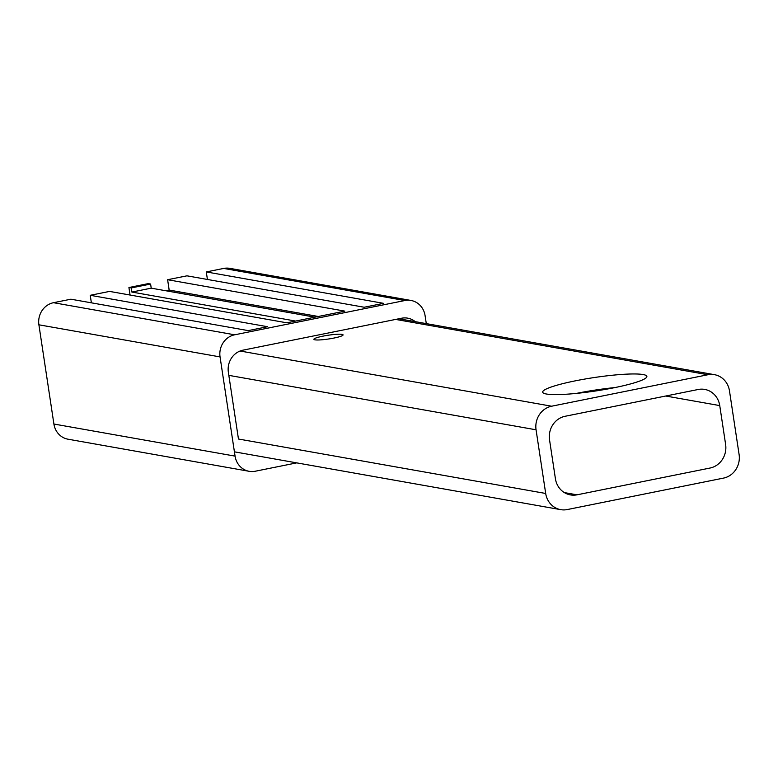 <?xml version="1.0" encoding="UTF-8"?>
<svg xmlns="http://www.w3.org/2000/svg" width="778" height="778" viewBox="0 0 778 778"><rect width="100%" height="100%" fill="white"/><g stroke="black" fill="none" stroke-linecap="round" stroke-linejoin="round"><path stroke-width="1.17" d="M342.019 334.375A14.753 1.887 171.4 0 1 343.069 334.89A14.753 1.887 171.4 0 1 328.763 338.965A14.753 1.887 171.4 0 1 313.884 339.305A14.753 1.887 171.4 0 1 325.564 335.658A14.753 1.887 171.4 0 1 342.019 334.375M615.009 387.561A52.7 6.749 -8.6 0 0 576.41 393.405M643.134 374.549A52.7 6.749 171.4 0 1 646.878 376.406A52.7 6.749 171.4 0 1 595.783 390.955A52.7 6.749 171.4 0 1 542.674 392.161A52.7 6.749 171.4 0 1 584.385 379.139A52.7 6.749 171.4 0 1 643.134 374.549M698.177 389.486A20.238 18.76 -80 0 1 704.703 389.408A20.238 18.76 -80 0 1 719.747 405.591L725.621 444.452A20.238 18.76 -80 0 1 710.051 468.035L576.984 494.827A20.238 18.76 -80 0 1 570.449 494.905A20.238 18.76 -80 0 1 555.414 478.723L549.54 439.862A20.238 18.76 -80 0 1 565.1 416.279L698.177 389.486M707.902 374.743A20.238 18.76 -80 0 1 714.437 374.665A20.238 18.76 -80 0 1 729.472 390.848L739.1 454.517A20.238 18.76 -80 0 1 723.53 478.1L567.259 509.561A20.238 18.76 -80 0 1 560.724 509.648A20.238 18.76 -80 0 1 545.689 493.466L536.061 429.796A20.238 18.76 -80 0 1 551.621 406.213L707.902 374.743L395.662 319.418M128.924 287.51L131.258 287.928L150.601 284.028L148.267 283.62L128.924 287.51L130.062 295.037M426.286 323.609L425.08 315.625A18.973 17.593 100 0 0 410.979 300.454L229.821 268.352A18.973 17.593 100 0 0 223.694 268.429L206.287 271.93L383.564 303.342L364.221 307.242L186.953 275.83L167.61 279.72L344.878 311.132L286.858 322.821L109.581 291.41L90.238 295.3L267.515 326.711L248.172 330.611L70.905 299.199L53.497 302.7A18.973 17.593 100 0 0 38.9 324.805L53.906 424.029A18.973 17.593 100 0 0 68.007 439.2L249.164 471.303A18.973 17.593 100 0 0 255.291 471.225L296.749 462.871M410.979 300.454A18.973 17.593 100 0 0 404.861 300.532L234.655 334.803A18.973 17.593 100 0 0 220.057 356.908L235.063 456.122A18.973 17.593 100 0 0 249.164 471.303M91.376 302.827L90.238 295.3M165.772 290.739L169.166 290.058L167.61 279.72M207.425 279.458L206.287 271.93M131.258 287.928L131.881 292.061L151.224 288.161L150.601 284.028M151.224 288.161L314.915 317.171M295.572 321.061L131.881 292.061M318.309 316.481L169.166 290.058M238.369 438.422L228.362 372.273A18.973 17.593 -80 0 1 242.96 350.168L401.555 318.231A18.973 17.593 -80 0 1 407.682 318.153A18.973 17.593 -80 0 1 415.267 321.654M665.725 396.021L719.747 405.591M564.351 492.591L576.984 494.827M238.467 439.025L545.689 493.466M228.829 375.356L536.061 429.796M240.091 351.014L551.621 406.213M234.655 334.803L53.497 302.7M404.861 300.532L223.694 268.429M220.057 356.908L38.9 324.805M235.063 456.122L53.906 424.029M398.929 318.766L714.437 374.665M234.411 451.833L560.724 509.648"/></g></svg>
